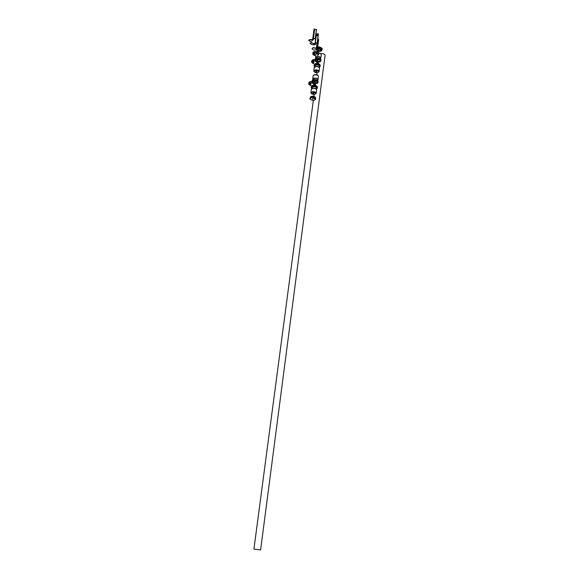<?xml version="1.0" encoding="UTF-8"?>
<svg xmlns="http://www.w3.org/2000/svg" width="579" height="579" viewBox="0 0 579 579"><rect width="100%" height="100%" fill="white"/><g stroke="black" fill="none" stroke-linecap="round" stroke-linejoin="round"><path stroke-width="0.87" d="M320.65 53.688L321.562 53.557C323.726 53.666 324.899 54.303 325.065 55.468L260.608 549.97L253.928 549.073L313.34 100.391M319.181 51.249L318.739 51.003L319.181 51.249M319.717 51.357L321.345 50.482C321.222 49.591 320.339 49.106 318.703 49.027L317.075 49.903L318.421 51.184M321.164 49.903L320.057 50.272M321.859 50.308L321.967 49.476C321.815 48.383 320.737 47.789 318.732 47.688L317.567 47.912M318.378 50.047L317.401 49.41M322.185 48.904L319.738 47.174L322.105 48.549C321.164 47.319 319.673 46.913 317.647 47.333L317.654 47.312M319.637 46.964L317.741 46.87L317.864 47.268M319.644 46.942L317.741 46.848M314.911 81.031L315.403 81.118L315.237 81.726C314.31 81.538 314.18 81.313 314.831 81.038L314.911 81.031M314.563 81.103L315.229 81.625L315.635 81.248M312.016 81.53L314.223 80.647C316.547 80.778 317.806 81.429 318.001 82.602L316.619 83.593L317.733 82.565L317.415 81.784M317.654 80.532L317.748 79.837C317.596 78.896 316.59 78.375 314.73 78.274L312.892 79.2M317.654 82.138L316.8 82.631L316.677 83.629C318.711 82.305 317.9 81.35 314.238 80.749L312.117 81.545M314.563 82.681L316.8 82.631M316.561 71.767C315.627 71.572 315.497 71.34 316.185 71.065L316.699 71.137L316.561 71.767M315.895 71.13L316.547 71.666L316.952 71.275M314.535 66.932L314.679 65.854L316.51 64.913C318.356 65.014 319.355 65.543 319.499 66.513L319.362 67.569M317.777 59.434L318.211 59.492L318.095 60.151C317.154 59.941 317.039 59.702 317.762 59.434L317.777 59.434M317.451 59.499L318.088 60.05L318.486 59.637M315.157 59.594L317.111 58.978C319.413 59.101 320.657 59.775 320.846 60.998L319.463 62.047L320.578 60.961L320.209 60.086M320.505 58.906L320.585 58.276C320.44 57.292 319.449 56.756 317.603 56.662L315.772 57.639M320.513 60.542L319.644 61.085L319.521 62.076C321.555 60.679 320.752 59.68 317.118 59.087L315.294 59.623M319.478 61.917L319.644 61.085M313.673 93.523C312.761 93.349 312.617 93.125 313.239 92.85L313.861 92.937L313.673 93.523M312.986 92.915L313.666 93.422L314.079 93.06M311.777 87.559L313.615 86.655C315.475 86.763 316.489 87.277 316.641 88.203L316.496 89.311M313.044 98.879L312.465 98.799M312.262 99.009L313.225 99.074L312.262 99.009M315.504 98.683L315.548 99.233C315.627 98.343 314.737 97.735 312.877 97.402L315.504 98.683M315.468 98.951L313.036 97.699L315.468 98.951M309.96 98.495L311.003 97.373L312.935 97.489L315.541 99.4C313.97 100.775 312.124 100.659 310.004 99.074L311.126 97.735L309.924 98.64M313.13 98.929L312.37 98.828M312.255 99.031L313.217 99.089L312.255 99.031M311.003 97.373L313.036 97.721M317.053 43.143L316.416 47.905L315.237 48.274C313.637 47.717 312.58 47.862 312.081 48.723C312.798 50.069 314.05 50.366 315.83 49.62L316.843 49.584L316.25 48.238L315.237 48.274M312.103 48.629L312.11 48.506C312.609 47.644 313.666 47.492 315.266 48.057M317.386 49.143L316.822 47.869L317.408 49.143L316.822 47.869L318.066 38.54L318.645 39.835L317.408 49.143L316.843 49.584M316.25 48.238L317.878 38.489L316.822 47.869L317.929 38.547M317.241 49.15L316.677 47.876M316.843 47.869L318.095 38.54M317.126 35.616L317.668 35.406L317.314 34.226C316.315 34.675 316.221 35.138 317.031 35.616L317.126 35.616M317.343 34.581L317.582 35.391L317.154 35.529L317.343 34.581M314.983 44.8L315.403 44.489L315.106 43.801L314.679 44.113L314.983 44.8L312.103 44.655L309.939 43.439L311.241 42.73L313.34 43.591L311.27 42.506L309.96 43.345M315.294 43.215L317.212 43.02L318.298 33.777L316.279 34.009L315.077 43.121M317.154 42.882L315.331 43.02L316.561 33.85M317.212 43.02L318.421 33.966L317.249 43.114L315.417 43.157M315.106 43.801L314.925 43.367L314.824 44.127M314.679 44.113L313.34 43.591M314.86 43.816L313.369 43.367M315.403 44.489L315.577 43.201M317.256 43.136L315.432 43.186L317.256 43.136L318.421 33.966M312.58 39.343L312.978 38.952L312.892 40.038L312.58 39.343L308.585 40.436L310.764 41.659L312.081 40.819M310.8 39.806L309.924 39.488L308.614 40.335M315.287 38.583L316.467 29.348L314.643 29.435L313.413 38.561L315.345 38.721L316.503 29.428M315.345 38.721L313.275 38.829M316.554 29.558L315.28 38.59L313.456 38.67M313.282 39.654L314.643 29.478M312.689 39.278L310.829 39.589M312.892 40.038L312.045 40.66M312.732 38.959L314.086 29.001M312.978 38.952L314.325 28.986M314.093 28.964L314.549 29.42M316.467 29.348L315.244 38.511L313.413 38.561L315.28 38.59M315.244 38.511L313.42 38.583M318.45 51.162L318.913 50.489L319.948 51.061L319.695 51.328M318.928 50.663C318.139 50.959 318.255 51.22 319.268 51.444C320.057 51.155 319.941 50.894 318.928 50.663M321.91 49.932C322.351 48.607 321.28 47.833 318.696 47.608L317.589 47.804M317.61 47.594L318.689 47.398M317.111 50.597L316.626 49.62C316.778 50.807 317.835 51.437 319.796 51.517M317.458 48.774L318.616 48.549C320.621 48.65 321.7 49.244 321.852 50.33L321.128 51.133M316.959 49.562C316.699 50.677 317.632 51.321 319.774 51.488C322.373 50.518 321.996 49.656 318.645 48.897L317.234 49.295M318.725 47.391L321.758 48.361M318.001 82.602L317.379 83.347M312.24 81.559L314.267 80.814C317.697 81.342 318.522 82.254 316.727 83.535M312.725 79.974L314.375 79.562M318.001 82.573L318.139 81.567C317.943 80.394 316.684 79.743 314.361 79.612L312.067 80.763M317.705 80.17C318.001 79.062 317.002 78.411 314.708 78.223C313.29 78.331 312.674 78.766 312.848 79.533M313.145 75.661L315.186 74.525C317.176 74.604 318.255 75.212 318.428 76.363C318.262 75.328 317.169 74.749 315.142 74.64L313.145 75.639L312.696 79.041L312.834 79.627L312.696 79.041L314.694 78.049C316.72 78.158 317.813 78.73 317.98 79.757L317.69 80.242M313.804 74.923L315.164 74.553M315.237 74.546L317.987 75.473M312.703 81.161L314.267 80.821M314.411 79.562L317.705 80.633M316.72 82.754L316.626 83.47M316.547 63.458L314.223 64.667M314.911 63.828L316.547 63.437L316.778 62.025L316.626 63.198L317.017 62.633L316.699 61.873M319.398 67.323C320.513 65.926 319.514 65.036 316.387 64.66C314.39 64.891 313.782 65.565 314.563 66.686M314.542 66.665L314.086 65.666L316.373 64.486C318.689 64.609 319.934 65.275 320.122 66.484L319.42 67.302M316.279 66.39L319.094 67.302M314.238 71.738L313.789 70.833L314.238 67.461L316.257 66.375C318.255 66.469 319.34 67.07 319.507 68.177C319.34 67.121 318.255 66.542 316.235 66.433L314.238 67.482M319.507 68.177L319.065 71.528L317.017 72.686C315.019 72.599 313.956 71.984 313.789 70.833L315.787 69.82C317.806 69.929 318.899 70.508 319.058 71.55L318.399 72.288M316.974 72.657C319.579 71.745 319.195 70.913 315.816 70.168C313.21 71.087 313.594 71.919 316.974 72.657M319.803 64.472L316.966 63.437C319.058 63.668 320.151 64.349 320.252 65.463C320.144 64.363 319.036 63.697 316.93 63.466M314.86 66.744L316.25 66.39M320.846 60.998L320.144 61.823M315.417 59.644L317.147 59.152C320.549 59.68 321.359 60.629 319.572 61.982M315.685 58.313L317.256 57.922M320.846 60.969L320.976 59.977C320.795 58.754 319.55 58.081 317.241 57.965L314.954 59.181M320.542 58.624C320.846 57.466 319.861 56.793 317.582 56.604C316.17 56.735 315.555 57.191 315.729 57.987M316.974 53.261L316.018 54.136L315.577 57.48L315.714 58.095L315.577 57.48L317.567 56.438C319.579 56.539 320.657 57.126 320.817 58.197L320.534 58.703M316.858 53.217L316.018 54.158M315.273 61.179L316.785 61.996L316.547 63.429L316.785 61.989L315.229 61.171M318.703 53.015L320.773 53.883M318.696 52.986C320.346 53.232 321.2 53.854 321.258 54.853C321.215 53.97 320.368 53.391 318.732 53.109M315.664 59.492L317.154 59.159C319.275 59.282 320.419 59.883 320.578 60.961L320.578 60.94M315.736 61.323L316.489 61.714M319.543 61.251L317.668 61.309L319.543 61.236M316.706 61.902L315.446 61.229M317.285 57.914L320.498 58.949M313.196 54.795L312.74 53.782L314.947 52.609C317.198 52.725 318.407 53.384 318.58 54.592L317.878 55.425M317.733 55.454L317.777 55.475C319.094 54.057 318.153 53.138 314.962 52.718C312.247 53.348 312.146 54.303 314.665 55.584L314.433 55.309C312.573 54.165 312.783 53.362 315.041 52.906C317.647 53.188 318.551 53.956 317.755 55.193L317.842 55.446M317.784 54.129L317.762 53.731M318.588 54.571L318.739 53.413C318.559 52.175 317.357 51.502 315.121 51.393L318.276 52.4M318.739 53.413C318.566 52.204 317.35 51.545 315.106 51.43L312.892 52.631M313.717 53.471L314.911 54.216L314.694 55.533M313.608 51.77L315.114 51.408M313.753 53.196L313.225 53.854L314.477 55.215L314.636 54.035L313.586 53.326M314.744 55.533L314.911 54.216L313.601 53.319M317.625 55.36L317.777 54.158M315.121 51.393L312.899 52.609L312.74 53.782L314.737 55.555M312.081 62.858L311.647 61.888L313.861 60.737C316.112 60.86 317.328 61.512 317.502 62.698L316.836 63.495M316.626 63.524L316.699 63.567C318.016 62.177 317.075 61.265 313.869 60.846C311.147 61.461 311.053 62.402 313.579 63.668L313.348 63.393C311.488 62.264 311.683 61.475 313.956 61.027C316.561 61.316 317.473 62.069 316.684 63.285L317.502 62.698M312.486 59.898L314.028 59.521L317.22 60.534M313.652 63.632L311.647 61.888L311.806 60.701L314.028 59.514C316.272 59.623 317.48 60.288 317.661 61.512C317.487 60.325 316.272 59.666 314.021 59.55L311.806 60.73M312.609 61.54L313.825 62.293L313.615 63.618M312.638 61.323L312.132 61.96L313.391 63.299L313.543 62.076M313.608 63.596L313.572 62.127M311.936 85.576L313.63 85.171L311.321 86.336M316.539 88.971C317.654 87.646 316.641 86.792 313.5 86.409C311.488 86.618 310.88 87.263 311.676 88.334M311.596 88.247L311.184 87.349L313.485 86.235C315.808 86.372 317.075 87.016 317.263 88.174L316.641 88.913M313.384 88.153L316.279 89.101M311.893 88.522L313.355 88.16C315.374 88.247 316.467 88.826 316.641 89.89C316.474 88.884 315.374 88.319 313.34 88.203L311.336 89.188M311.285 93.422L310.88 92.597L312.884 91.641C314.918 91.764 316.018 92.322 316.192 93.32L315.591 93.986M314.093 94.377C316.72 93.523 316.322 92.727 312.913 91.989C310.301 92.85 310.691 93.646 314.093 94.377M317.002 86.242L314.252 85.185C316.264 85.453 317.314 86.105 317.401 87.139C317.306 86.133 316.25 85.489 314.223 85.214M309.077 84.679L308.694 83.803L310.916 82.717C313.181 82.848 314.411 83.477 314.6 84.621L313.999 85.337M313.637 85.323L313.861 83.933L313.789 85.446C315.106 84.121 314.151 83.253 310.923 82.826C308.187 83.39 308.093 84.288 310.648 85.518L310.409 85.258C308.527 84.165 308.73 83.412 311.01 83C313.637 83.296 314.556 84.02 313.767 85.178L313.854 85.417M313.869 83.941L313.717 85.084L313.832 83.875M311.104 81.48L314.361 82.529M308.853 82.602L311.089 81.473C313.348 81.596 314.571 82.24 314.759 83.412C314.571 82.276 313.34 81.639 311.075 81.509L308.853 82.602L308.694 83.803L310.72 85.489M309.627 83.311L309.186 83.875L310.46 85.164L310.619 83.962L309.606 83.34L310.894 84.129L310.684 85.475M309.461 81.871L311.082 81.48M310.677 85.453L310.619 83.962M313.702 85.381L313.796 84.107M313.398 96.288L312.798 96.208M312.45 97.142L315.338 98.191M310.257 97.258L312.305 96.194C314.303 96.28 315.396 96.874 315.577 97.981C315.403 96.99 314.303 96.432 312.262 96.317L310.206 97.656M312.356 96.215L315.179 97.171M310.431 97.54L311.039 97.279M310.858 96.599L312.291 96.215M316.655 47.898L317.249 49.237M318.508 61.367L318.211 63.625M317.01 72.693L316.742 74.727M315.656 82.891L315.331 85.366M316.192 93.32L314.144 94.399L313.869 96.396M318.508 49.041L318.269 50.836L319.275 51.459L319.948 51.061M317.618 47.565L318.703 47.377C320.889 47.471 322.076 48.144 322.25 49.403L321.895 50.026M319.825 51.517L321.852 50.33M319.955 51.053L320.187 49.258M314.281 80.821C316.416 80.951 317.567 81.53 317.733 82.565L317.733 82.544M311.965 81.523L312.074 80.742L314.383 79.547C316.691 79.663 317.943 80.336 318.139 81.567M312.899 79.178L312.798 79.895M318.428 76.363L317.98 79.736M316.619 83.593L316.706 82.703M317.69 80.271L317.98 79.757M316.699 82.783L314.759 82.819M314.563 66.723L314.223 64.645L316.525 63.429M319.391 67.359L320.252 65.463M314.904 59.557L317.263 57.907C319.55 58.009 320.788 58.696 320.976 59.977M315.779 57.618L315.693 58.276M321.258 54.853L320.824 58.175M319.463 62.047L319.55 61.164M320.527 58.732L320.817 58.197M318.58 54.592L317.828 55.475M313.225 53.854L315.048 52.913C316.945 53.022 317.958 53.557 318.095 54.527L318.095 54.506M312.132 61.96L313.956 61.034C315.859 61.142 316.872 61.678 317.017 62.633L317.017 62.612M317.509 62.677L317.661 61.512M311.668 88.37L311.328 86.307L313.652 85.156M316.539 89.007L317.263 88.174M317.401 87.139L317.27 88.153M316.192 93.299L316.641 89.89M314.108 94.399C312.132 94.305 311.053 93.704 310.88 92.597L311.343 89.166L313.362 88.146M311.632 88.667L311.777 87.545M314.759 83.412L313.84 85.439M311.024 83.007C312.928 83.13 313.956 83.644 314.108 84.556L314.108 84.534M309.627 83.333L310.612 83.919M311.01 83.007L309.186 83.875M315.541 99.407L315.714 99.016C315.577 97.96 314.477 97.33 312.414 97.127M315.577 97.981L315.526 98.358M309.924 98.669L311.053 97.258M315.048 43.179L316.279 34.009"/></g></svg>

